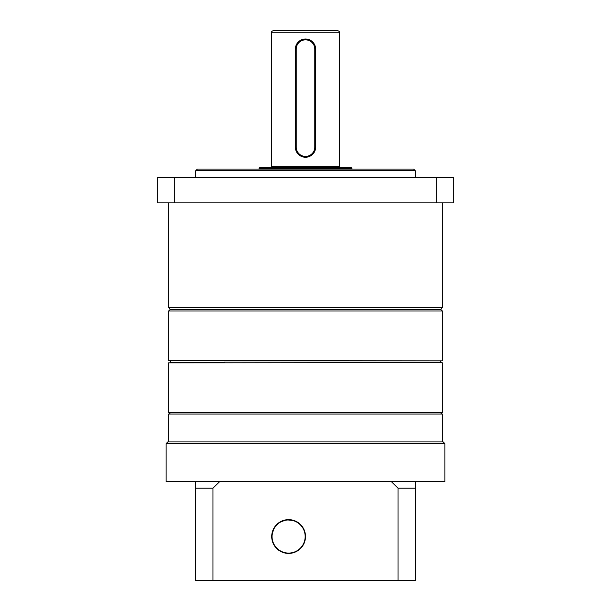 <?xml version="1.0" encoding="UTF-8"?>
<svg xmlns="http://www.w3.org/2000/svg" width="611" height="611" viewBox="0 0 611 611"><rect width="100%" height="100%" fill="white"/><g stroke="black" fill="none" stroke-linecap="round" stroke-linejoin="round"><path stroke-width="0.92" d="M442.341 307.608L168.659 307.608L170.347 309.303L168.659 310.991L442.341 310.991L440.653 309.303L170.347 309.303L440.653 309.303L442.341 307.608L442.341 202.867M195.688 170.767L197.376 169.079L413.624 169.079L415.312 170.767L195.688 170.767L195.688 177.526M436.72 202.867L453.324 202.867L453.324 177.526L436.72 177.526L436.72 202.867L157.676 202.867L157.676 177.526L174.28 177.526L174.28 202.867M174.28 177.526L436.72 177.526M296.885 30.55L337.6 30.55C339.136 31.222 339.693 31.787 339.288 32.238L271.712 32.238C271.307 31.787 271.864 31.222 273.4 30.55L305.5 30.55M305.5 39.845A9.295 9.295 0 0 0 296.205 49.132L296.205 147.121A9.295 9.295 0 0 0 305.5 156.408A9.295 9.295 0 0 0 314.795 147.121L314.795 49.132A9.295 9.295 0 0 0 305.5 39.845M295.564 149.122L295.365 49.132A10.135 10.135 0 0 1 305.5 38.997L307.493 39.196M296.205 49.132L295.365 49.132L295.564 47.146M303.522 39.196L305.5 38.997A10.135 10.135 0 0 1 315.635 49.132L315.635 147.121A10.135 10.135 0 0 1 305.5 157.256A10.135 10.135 0 0 1 295.365 147.121L296.205 147.121M259.041 168.239L259.889 167.391L351.111 167.391L351.959 168.239L259.041 168.239L259.041 169.079M315.436 47.131L315.635 49.132L314.795 49.132M440.653 362.514L440.653 360.826L442.005 360.826L224.451 360.826M168.659 362.858L442.005 362.514L168.659 362.858L168.659 412.356L442.341 412.356L440.653 414.044M170.347 360.826L170.347 362.514L224.451 362.514M168.659 441.921L168.659 414.044L442.341 414.044L442.341 441.921M294.464 520.679L286.345 519.785L279.028 522.611L273.774 528.439L271.712 536.527A16.894 16.894 0 0 0 288.606 553.421A16.894 16.894 0 0 0 305.5 536.527A16.894 16.894 0 0 0 288.606 519.633A16.894 16.894 0 0 0 271.712 536.527L272.055 539.925M443.189 441.921L444.877 443.609L166.123 443.609L167.811 441.921L443.189 441.921M195.688 481.621L195.688 488.189L212.964 488.189L219.67 481.621L166.123 481.621L166.123 443.609M415.312 481.621L391.33 481.621L398.036 488.189L415.312 488.189L415.312 481.621L444.877 481.621L444.877 443.609M212.964 488.189L212.964 580.45L195.688 580.45L195.688 488.189M415.312 488.189L415.312 580.45L212.964 580.45M398.036 580.45L398.036 488.189M391.33 481.621L219.67 481.621M270.864 167.391L271.712 166.543L339.288 166.543L339.288 32.238M314.795 147.121L315.635 147.121M168.659 310.991L168.659 360.49L442.005 360.826M305.156 535.962A16.558 16.558 0 0 0 288.041 519.976A16.558 16.558 0 0 0 272.063 537.084A16.558 16.558 0 0 0 289.171 553.07A16.558 16.558 0 0 0 305.156 535.962M415.312 170.767L415.312 177.526M168.659 307.608L168.659 202.867M351.959 169.079L351.959 168.239M271.712 166.543L271.712 32.238M339.288 166.543L340.136 167.391M442.341 310.991L442.341 360.49M442.341 362.858L442.341 412.356M170.347 414.044L168.659 412.356"/></g></svg>
